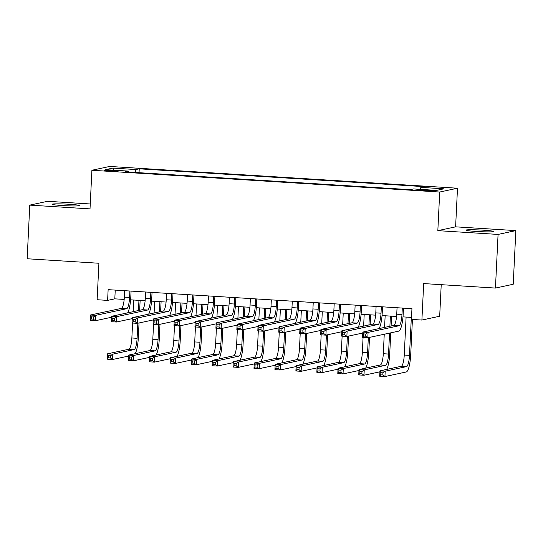<?xml version="1.0" encoding="UTF-8"?>
<svg xmlns="http://www.w3.org/2000/svg" width="543" height="543" viewBox="0 0 543 543"><rect width="100%" height="100%" fill="white"/><g stroke="black" fill="none" stroke-linecap="round" stroke-linejoin="round"><path stroke-width="0.81" d="M62.825 205.573A13.772 0.828 2.8 0 0 79.658 205.587A13.772 0.828 2.8 0 0 68.975 204.256A13.772 0.828 2.8 0 0 52.142 204.243A13.772 0.828 2.8 0 0 62.825 205.573M476.645 231.474A13.772 0.828 2.8 0 0 493.478 231.488A13.772 0.828 2.8 0 0 482.795 230.151A13.772 0.828 2.8 0 0 465.962 230.137A13.772 0.828 2.8 0 0 476.645 231.474M109.862 171.052A6.889 0.414 2.8 0 0 118.286 171.059A6.889 0.414 2.8 0 0 112.944 170.393A6.889 0.414 2.8 0 0 104.527 170.387A6.889 0.414 2.8 0 0 109.862 171.052M90.253 203.971L47.553 201.304L29.777 205.118L27.15 258.76L98.914 263.253L97.129 299.729L107.609 300.388L114.811 298.84L124.184 299.424M457.498 188.217L109.679 166.45L91.903 170.264L439.721 192.032L457.498 188.217L455.611 226.838L437.834 230.653L498.074 234.427L515.85 230.605L455.611 226.838M515.85 230.605L513.223 284.254L495.447 288.068L423.683 283.575L421.897 320.058L439.681 316.236L441.221 284.675M498.074 234.427L495.447 288.068M421.897 320.058L411.424 319.399L411.947 308.668L108.132 289.657L107.609 300.388M429.493 190.22L424.884 189.928A6.672 0.4 2.8 0 0 416.725 189.921A6.672 0.4 2.8 0 0 421.904 190.566L426.513 190.858A6.672 0.4 2.8 0 0 434.665 190.864A6.672 0.4 2.8 0 0 429.493 190.22L429.452 191M128.745 172.05L128.569 171.106L125.202 171.826L410.162 189.663L413.528 188.937L436.579 190.383L443.882 188.815L420.832 187.369L424.198 186.649L139.239 168.819L135.872 169.538L135.119 172.45M128.569 171.106L105.518 169.667L112.822 168.099L135.872 169.538M437.834 230.653L439.721 192.032M29.777 205.118L90.016 208.885L91.903 170.264M130.612 299.831L145.137 300.734M151.565 301.141L166.09 302.051M172.518 302.451L187.043 303.361M193.471 303.761L207.996 304.671M214.424 305.071L228.949 305.981M235.377 306.381L249.902 307.29M256.33 307.698L270.848 308.607M277.283 309.008L291.801 309.917M298.236 310.318L312.754 311.227M319.189 311.628L333.707 312.537M340.142 312.938L354.66 313.847M361.095 314.254L375.613 315.164M382.048 315.564L396.566 316.474M403.001 316.874L411.519 317.411M115.238 290.105L114.811 298.84M420.316 189.364L420.832 187.369M139.049 172.694L139.239 168.819M112.822 168.099L114.166 170.203M397.048 307.738L396.736 314.18A10.758 2.369 -86.4 0 1 393.811 325.42L362.839 332.072L368.079 332.397L367.815 337.76L398.786 331.115A16.141 3.557 93.6 0 0 403.177 314.248L403.476 308.139M402.288 308.064L401.976 314.506A10.758 2.369 -86.4 0 1 399.044 325.752L368.079 332.397L365.799 334.04L363.708 333.911L363.6 336.056L365.697 336.192L365.799 334.04M365.697 336.192L367.815 337.76L362.575 337.434L362.839 332.072L363.708 333.911M362.575 337.434L363.6 336.056M406.103 317.071L404.25 355.034A10.758 2.369 -86.4 0 1 401.318 366.274L379.957 370.862L385.197 371.188L384.939 376.55L406.293 371.969A16.141 3.557 93.6 0 0 410.684 355.102L412.429 319.46M411.343 317.397L409.483 355.36A10.758 2.369 -86.4 0 1 406.558 366.606L385.197 371.188L382.924 372.831L380.826 372.702L380.724 374.846L382.822 374.982L382.924 372.831M382.822 374.982L384.939 376.55L379.7 376.224L379.957 370.862L380.826 372.702M379.7 376.224L380.724 374.846M376.095 306.428L375.783 312.87A10.758 2.369 -86.4 0 1 372.858 324.11L341.886 330.762L347.126 331.087L346.862 336.45L362.792 333.035M381.335 306.754L381.023 313.196A10.758 2.369 -86.4 0 1 378.091 324.442L347.126 331.087L344.846 332.73L342.755 332.601L342.647 334.746L344.744 334.875L344.846 332.73M379.102 328.576A16.141 3.557 93.6 0 0 382.224 312.938L382.523 306.829M344.744 334.875L346.862 336.45L341.622 336.124L341.886 330.762L342.755 332.601M341.622 336.124L342.647 334.746M355.142 305.118L354.83 311.553A10.758 2.369 -86.4 0 1 351.905 322.8L320.933 329.445L326.173 329.777L325.909 335.14L341.839 331.719M360.382 305.444L360.07 311.886A10.758 2.369 -86.4 0 1 357.138 323.126L326.173 329.777L323.899 331.42L321.802 331.291L321.694 333.436L323.791 333.565L323.899 331.42M358.149 327.266A16.141 3.557 93.6 0 0 361.271 311.628L361.57 305.519M323.791 333.565L325.909 335.14L320.669 334.814L320.933 329.445L321.802 331.291M320.669 334.814L321.694 333.436M334.189 303.802L333.877 310.243A10.758 2.369 -86.4 0 1 330.952 321.49L299.98 328.135L305.22 328.467L304.956 333.83L320.886 330.409M339.429 304.134L339.117 310.576A10.758 2.369 -86.4 0 1 336.185 321.816L305.22 328.467L302.946 330.11L300.849 329.981L300.741 332.126L302.838 332.255L302.946 330.11M337.203 325.956A16.141 3.557 93.6 0 0 340.318 310.318L340.617 304.209M302.838 332.255L304.956 333.83L299.716 333.504L299.98 328.135L300.849 329.981M299.716 333.504L300.741 332.126M313.236 302.492L312.924 308.933A10.758 2.369 -86.4 0 1 309.999 320.18L279.027 326.825L284.267 327.151L284.003 332.52L299.933 329.099M318.476 302.824L318.164 309.259A10.758 2.369 -86.4 0 1 315.232 320.506L284.267 327.151L281.993 328.8L279.896 328.664L279.788 330.816L281.885 330.945L281.993 328.8M316.25 324.646A16.141 3.557 93.6 0 0 319.365 309.001L319.664 302.899M281.885 330.945L284.003 332.52L278.763 332.187L279.027 326.825L279.896 328.664M278.763 332.187L279.788 330.816M386.616 369.43A16.141 3.557 93.6 0 0 389.731 353.792L390.756 332.839M391.096 326.004L391.571 316.162M390.39 316.087L389.894 326.262M389.555 333.097L388.53 354.05A10.758 2.369 -86.4 0 1 385.605 365.29L364.244 369.878L363.986 375.24L379.917 371.819M385.15 315.754L384.58 327.402M384.247 334.237L383.297 353.717A10.758 2.369 -86.4 0 1 380.365 364.964L359.004 369.552L364.244 369.878L361.971 371.521L359.873 371.392L359.771 373.536L361.869 373.665L361.971 371.521M361.869 373.665L363.986 375.24L358.747 374.914L359.004 369.552L359.873 371.392M358.747 374.914L359.771 373.536M365.663 368.12A16.141 3.557 93.6 0 0 368.778 352.482L369.518 337.4M370.143 324.694L370.625 314.845M369.437 314.777L368.941 324.952M368.317 337.658L367.577 352.74A10.758 2.369 -86.4 0 1 364.652 363.98L343.291 368.568L343.033 373.93L358.964 370.509M364.197 314.445L363.627 326.092M363.07 337.468L362.344 352.407A10.758 2.369 -86.4 0 1 359.412 363.654L338.051 368.235L343.291 368.568L341.018 370.211L338.92 370.082L338.818 372.226L340.916 372.355L341.018 370.211M340.916 372.355L343.033 373.93L337.794 373.604L338.051 368.235L338.92 370.082M337.794 373.604L338.818 372.226M344.71 366.81A16.141 3.557 93.6 0 0 347.825 351.165L348.565 336.083M349.19 323.384L349.672 313.535M348.484 313.46L347.988 323.642M347.364 336.341L346.624 351.423A10.758 2.369 -86.4 0 1 343.699 362.67L322.338 367.251L322.08 372.62L338.011 369.199M343.244 313.135L342.674 324.782M342.117 336.158L341.391 351.097A10.758 2.369 -86.4 0 1 338.459 362.344L317.105 366.925L322.338 367.251L320.065 368.901L317.967 368.772L317.865 370.917L319.963 371.045L320.065 368.901M319.963 371.045L322.08 372.62L316.84 372.288L317.105 366.925L317.967 368.772M316.84 372.288L317.865 370.917M323.757 365.5A16.141 3.557 93.6 0 0 326.872 349.855L327.612 334.773M328.237 322.074L328.719 312.225M327.531 312.15L327.035 322.332M326.411 335.031L325.671 350.113A10.758 2.369 -86.4 0 1 322.746 361.36L301.385 365.941L301.127 371.31L317.058 367.889M322.291 311.825L321.721 323.472M321.164 334.841L320.438 349.787A10.758 2.369 -86.4 0 1 317.506 361.034L296.152 365.615L301.385 365.941L299.112 367.591L297.014 367.455L296.912 369.6L299.01 369.735L299.112 367.591M299.01 369.735L301.127 371.31L295.887 370.978L296.152 365.615L297.014 367.455M295.887 370.978L296.912 369.6M292.283 301.182L291.971 307.623A10.758 2.369 -86.4 0 1 289.046 318.87L258.074 325.515L263.314 325.841L263.05 331.21L278.98 327.789M297.523 301.508L297.211 307.949A10.758 2.369 -86.4 0 1 294.279 319.196L263.314 325.841L261.04 327.49L258.943 327.354L258.835 329.499L260.932 329.635L261.04 327.49M295.297 323.336A16.141 3.557 93.6 0 0 298.412 307.691L298.711 301.582M260.932 329.635L263.05 331.21L257.81 330.877L258.074 325.515L258.943 327.354M257.81 330.877L258.835 329.499M302.804 364.183A16.141 3.557 93.6 0 0 305.919 348.545L306.659 333.463M307.284 320.764L307.766 310.915M306.578 310.84L306.082 321.022M305.458 333.721L304.718 348.803A10.758 2.369 -86.4 0 1 301.793 360.05L280.432 364.631L280.174 369.993L296.105 366.579M301.338 310.515L300.768 322.162M300.211 333.531L299.485 348.477A10.758 2.369 -86.4 0 1 296.553 359.717L275.199 364.305L280.432 364.631L278.159 366.274L276.061 366.145L275.959 368.29L278.057 368.425L278.159 366.274M278.057 368.425L280.174 369.993L274.934 369.668L275.199 364.305L276.061 366.145M274.934 369.668L275.959 368.29M271.33 299.872L271.018 306.313A10.758 2.369 -86.4 0 1 268.093 317.553L237.121 324.205L242.361 324.531L242.097 329.893L258.027 326.479M276.57 300.198L276.258 306.639A10.758 2.369 -86.4 0 1 273.326 317.886L242.361 324.531L240.087 326.173L237.99 326.044L237.882 328.189L239.979 328.318L240.087 326.173M274.344 322.019A16.141 3.557 93.6 0 0 277.459 306.381L277.758 300.272M239.979 328.318L242.097 329.893L236.857 329.567L237.121 324.205L237.99 326.044M236.857 329.567L237.882 328.189M281.851 362.873A16.141 3.557 93.6 0 0 284.966 347.235L285.706 332.153M286.331 319.447L286.813 309.605M285.625 309.53L285.129 319.705M284.505 332.411L283.765 347.493A10.758 2.369 -86.4 0 1 280.84 358.733L259.479 363.321L259.221 368.683L275.152 365.263M280.385 309.198L279.815 320.845M279.258 332.221L278.532 347.167A10.758 2.369 -86.4 0 1 275.6 358.407L254.246 362.995L259.479 363.321L257.206 364.964L255.108 364.835L255.006 366.98L257.104 367.109L257.206 364.964M257.104 367.109L259.221 368.683L253.981 368.358L254.246 362.995L255.108 364.835M253.981 368.358L255.006 366.98M250.377 298.562L250.065 305.003A10.758 2.369 -86.4 0 1 247.14 316.243L216.168 322.895L221.408 323.221L221.144 328.583L237.074 325.162M255.617 298.888L255.305 305.329A10.758 2.369 -86.4 0 1 252.38 316.569L221.408 323.221L219.134 324.863L217.037 324.734L216.929 326.879L219.026 327.008L219.134 324.863M253.391 320.709A16.141 3.557 93.6 0 0 256.506 305.071L256.805 298.962M219.026 327.008L221.144 328.583L215.904 328.257L216.168 322.895L217.037 324.734M215.904 328.257L216.929 326.879M260.898 361.563A16.141 3.557 93.6 0 0 264.013 345.925L264.753 330.843M265.378 318.137L265.86 308.295M264.672 308.22L264.176 318.395M263.552 331.101L262.812 346.183A10.758 2.369 -86.4 0 1 259.887 357.423L238.526 362.011L238.268 367.373L254.199 363.953M259.432 307.888L258.862 319.535M258.305 330.911L257.579 345.85A10.758 2.369 -86.4 0 1 254.647 357.097L233.293 361.679L238.526 362.011L236.253 363.654L234.155 363.525L234.053 365.67L236.151 365.799L236.253 363.654M236.151 365.799L238.268 367.373L233.028 367.048L233.293 361.679L234.155 363.525M233.028 367.048L234.053 365.67M229.424 297.252L229.112 303.686A10.758 2.369 -86.4 0 1 226.187 314.933L195.215 321.578L200.455 321.911L200.191 327.273L216.121 323.852M234.664 297.578L234.352 304.019A10.758 2.369 -86.4 0 1 231.427 315.259L200.455 321.911L198.181 323.553L196.084 323.424L195.975 325.569L198.073 325.698L198.181 323.553M232.438 319.399A16.141 3.557 93.6 0 0 235.553 303.761L235.852 297.652M198.073 325.698L200.191 327.273L194.951 326.947L195.215 321.578L196.084 323.424M194.951 326.947L195.975 325.569M239.945 360.253A16.141 3.557 93.6 0 0 243.06 344.608L243.8 329.526M244.425 316.827L244.907 306.978M243.719 306.904L243.223 317.085M242.599 329.784L241.859 344.866A10.758 2.369 -86.4 0 1 238.934 356.113L217.573 360.701L217.315 366.063L233.246 362.643M238.479 306.578L237.909 318.225M237.352 329.601L236.626 344.54A10.758 2.369 -86.4 0 1 233.694 355.787L212.34 360.369L217.573 360.701L215.299 362.344L213.202 362.215L213.1 364.36L215.198 364.489L215.299 362.344M215.198 364.489L217.315 366.063L212.075 365.738L212.34 360.369L213.202 362.215M212.075 365.738L213.1 364.36M208.471 295.935L208.159 302.376A10.758 2.369 -86.4 0 1 205.234 313.623L174.262 320.268L179.502 320.594L179.238 325.963L195.168 322.542M213.711 296.268L213.399 302.702A10.758 2.369 -86.4 0 1 210.474 313.949L179.502 320.594L177.228 322.243L175.131 322.108L175.022 324.259L177.12 324.388L177.228 322.243M211.485 318.089A16.141 3.557 93.6 0 0 214.6 302.444L214.899 296.342M177.12 324.388L179.238 325.963L173.998 325.63L174.262 320.268L175.131 322.108M173.998 325.63L175.022 324.259M218.992 358.943A16.141 3.557 93.6 0 0 222.107 343.298L222.847 328.216M223.472 315.517L223.954 305.668M222.766 305.594L222.27 315.775M221.646 328.474L220.906 343.556A10.758 2.369 -86.4 0 1 217.981 354.803L196.62 359.385L196.362 364.753L212.293 361.333M217.526 305.268L216.956 316.915M216.399 328.284L215.673 343.23A10.758 2.369 -86.4 0 1 212.741 354.477L191.387 359.059L196.62 359.385L194.346 361.034L192.256 360.898L192.147 363.05L194.245 363.179L194.346 361.034M194.245 363.179L196.362 364.753L191.122 364.421L191.387 359.059L192.256 360.898M191.122 364.421L192.147 363.05M187.518 294.625L187.206 301.066A10.758 2.369 -86.4 0 1 184.281 312.313L153.309 318.958L158.549 319.284L158.284 324.653L174.215 321.232M192.758 294.951L192.446 301.392A10.758 2.369 -86.4 0 1 189.521 312.639L158.549 319.284L156.275 320.933L154.178 320.798L154.069 322.942L156.167 323.078L156.275 320.933M190.532 316.779A16.141 3.557 93.6 0 0 193.647 301.134L193.946 295.025M156.167 323.078L158.284 324.653L153.045 324.32L153.309 318.958L154.178 320.798M153.045 324.32L154.069 322.942M198.039 357.633A16.141 3.557 93.6 0 0 201.161 341.988L201.894 326.906M202.519 314.207L203.001 304.358M201.813 304.284L201.317 314.465M200.693 327.164L199.96 342.246A10.758 2.369 -86.4 0 1 197.028 353.493L175.667 358.075L175.409 363.437L191.34 360.023M196.573 303.958L196.003 315.605M195.446 326.974L194.72 341.92A10.758 2.369 -86.4 0 1 191.788 353.16L170.434 357.749L175.667 358.075L173.393 359.724L171.303 359.588L171.194 361.733L173.292 361.869L173.393 359.724M173.292 361.869L175.409 363.437L170.169 363.111L170.434 357.749L171.303 359.588M170.169 363.111L171.194 361.733M166.572 293.315L166.253 299.756A10.758 2.369 -86.4 0 1 163.328 310.996L132.356 317.648L137.596 317.974L137.331 323.336L153.262 319.922M171.805 293.641L171.493 300.082A10.758 2.369 -86.4 0 1 168.568 311.329L137.596 317.974L135.322 319.617L133.225 319.488L133.123 321.632L135.214 321.768L135.322 319.617M169.579 315.469A16.141 3.557 93.6 0 0 172.694 299.824L172.993 293.715M135.214 321.768L137.331 323.336L132.092 323.01L132.356 317.648L133.225 319.488M132.092 323.01L133.123 321.632M177.086 356.317A16.141 3.557 93.6 0 0 180.208 340.678L180.941 325.596M181.566 312.89L182.048 303.048M180.86 302.974L180.364 313.148M179.74 325.854L179.007 340.936A10.758 2.369 -86.4 0 1 176.075 352.183L154.714 356.765L154.456 362.127L170.387 358.713M175.62 302.648L175.05 314.288M174.493 325.664L173.767 340.61A10.758 2.369 -86.4 0 1 170.841 351.85L149.481 356.439L154.714 356.765L152.44 358.407L150.35 358.278L150.241 360.423L152.339 360.552L152.44 358.407M152.339 360.552L154.456 362.127L149.216 361.801L149.481 356.439L150.35 358.278M149.216 361.801L150.241 360.423M145.619 292.005L145.3 298.446A10.758 2.369 -86.4 0 1 142.375 309.686L111.403 316.338L116.643 316.664L116.378 322.026L132.309 318.605M150.852 292.331L150.54 298.772A10.758 2.369 -86.4 0 1 147.615 310.019L116.643 316.664L114.369 318.307L112.272 318.178L112.17 320.322L114.261 320.451L114.369 318.307M148.626 314.153A16.141 3.557 93.6 0 0 151.741 298.514L152.04 292.406M114.261 320.451L116.378 322.026L111.139 321.7L111.403 316.338L112.272 318.178M111.139 321.7L112.17 320.322M156.133 355.007A16.141 3.557 93.6 0 0 159.255 339.368L159.988 324.286M160.613 311.58L161.095 301.738M159.907 301.664L159.411 311.838M158.787 324.544L158.054 339.626A10.758 2.369 -86.4 0 1 155.122 350.866L133.761 355.455L133.503 360.817L149.434 357.396M154.667 301.331L154.097 312.978M153.54 324.354L152.814 339.294A10.758 2.369 -86.4 0 1 149.888 350.54L128.528 355.122L133.761 355.455L131.487 357.097L129.397 356.968L129.288 359.113L131.386 359.242L131.487 357.097M131.386 359.242L133.503 360.817L128.263 360.491L128.528 355.122L129.397 356.968M128.263 360.491L129.288 359.113M124.666 290.695L124.347 297.13A10.758 2.369 -86.4 0 1 121.422 308.376L90.45 315.021L95.69 315.354L95.425 320.716L111.356 317.295M129.899 291.021L129.587 297.462A10.758 2.369 -86.4 0 1 126.662 308.702L95.69 315.354L93.416 316.997L91.319 316.868L91.217 319.012L93.308 319.141L93.416 316.997M127.673 312.843A16.141 3.557 93.6 0 0 130.788 297.204L131.087 291.096M93.308 319.141L95.425 320.716L90.186 320.39L90.45 315.021L91.319 316.868M90.186 320.39L91.217 319.012M135.18 353.697A16.141 3.557 93.6 0 0 138.302 338.051L139.035 322.976M139.66 310.27L140.142 300.422M138.954 300.347L138.458 310.528M137.834 323.228L137.101 338.309A10.758 2.369 -86.4 0 1 134.169 349.556L112.808 354.145L112.55 359.507L128.481 356.086M133.714 300.021L133.144 311.668M132.587 323.044L131.861 337.984A10.758 2.369 -86.4 0 1 128.935 349.23L107.575 353.812L112.808 354.145L110.534 355.787L108.444 355.658L108.335 357.803L110.433 357.932L110.534 355.787M110.433 357.932L112.55 359.507L107.31 359.181L107.575 353.812L108.444 355.658M107.31 359.181L108.335 357.803M424.843 190.756L424.884 189.928M401.976 314.506L396.736 314.18M399.044 325.752L393.811 325.42M409.483 355.36L404.25 355.034M406.558 366.606L401.318 366.274M381.023 313.196L375.783 312.87M378.091 324.442L372.858 324.11M360.07 311.886L354.83 311.553M357.138 323.126L351.905 322.8M339.117 310.576L333.877 310.243M336.185 321.816L330.952 321.49M318.164 309.259L312.924 308.933M315.232 320.506L309.999 320.18M388.53 354.05L383.297 353.717M385.605 365.29L380.365 364.964M367.577 352.74L362.344 352.407M364.652 363.98L359.412 363.654M346.624 351.423L341.391 351.097M343.699 362.67L338.459 362.344M325.671 350.113L320.438 349.787M322.746 361.36L317.506 361.034M297.211 307.949L291.971 307.623M294.279 319.196L289.046 318.87M304.718 348.803L299.485 348.477M301.793 360.05L296.553 359.717M276.258 306.639L271.018 306.313M273.326 317.886L268.093 317.553M283.765 347.493L278.532 347.167M280.84 358.733L275.6 358.407M255.305 305.329L250.065 305.003M252.38 316.569L247.14 316.243M262.812 346.183L257.579 345.85M259.887 357.423L254.647 357.097M234.352 304.019L229.112 303.686M231.427 315.259L226.187 314.933M241.859 344.866L236.626 344.54M238.934 356.113L233.694 355.787M213.399 302.702L208.159 302.376M210.474 313.949L205.234 313.623M220.906 343.556L215.673 343.23M217.981 354.803L212.741 354.477M192.446 301.392L187.206 301.066M189.521 312.639L184.281 312.313M199.96 342.246L194.72 341.92M197.028 353.493L191.788 353.16M171.493 300.082L166.253 299.756M168.568 311.329L163.328 310.996M179.007 340.936L173.767 340.61M176.075 352.183L170.841 351.85M150.54 298.772L145.3 298.446M147.615 310.019L142.375 309.686M158.054 339.626L152.814 339.294M155.122 350.866L149.888 350.54M129.587 297.462L124.347 297.13M126.662 308.702L121.422 308.376M137.101 338.309L131.861 337.984M134.169 349.556L128.935 349.23"/></g></svg>
